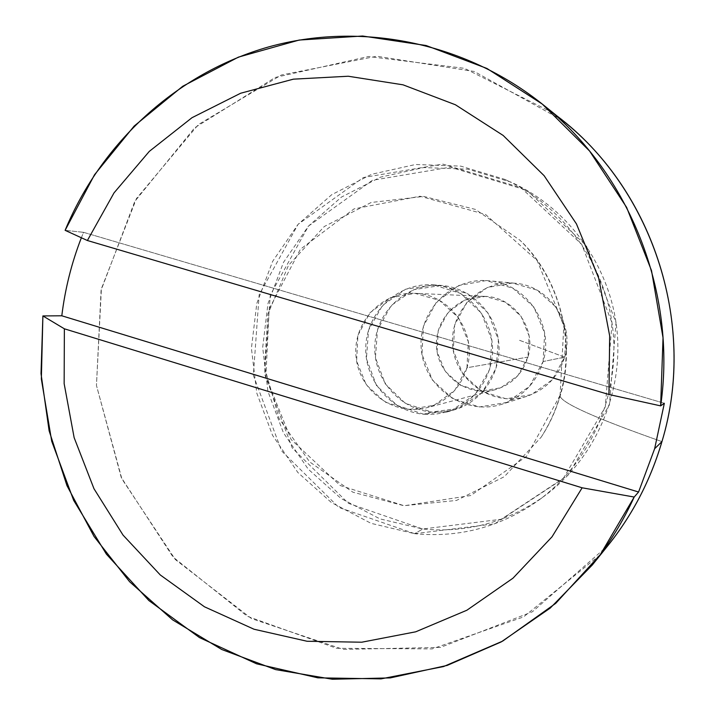 <?xml version="1.0" encoding="UTF-8"?>
<svg xmlns="http://www.w3.org/2000/svg" width="715" height="715" viewBox="0 0 715 715"><rect width="100%" height="100%" fill="white"/><g stroke="black" fill="none" stroke-linecap="round" stroke-linejoin="round"><path stroke-width="0.54" stroke-dasharray="3.58 2.68" d="M562.133 120.093L474.224 71.473L376.805 56.235L281.37 75.004L198.421 124.526L136.458 198.529L101.414 288.672L96.454 385.43L121.899 478.916L175.318 559.532L251.608 618.654L343.209 649.39L440.449 647.415L532.389 611.781L607.938 545.572M81.367 237.764L83.548 232.33L65.119 230.328L83.548 232.33L664.333 403.278L83.548 232.33L81.367 237.764M564.644 357.169L518.661 339.974L564.644 357.169L552.23 379.817L531.343 394.662L506.211 398.791L481.847 391.498L462.998 374.294L453.31 350.591L454.642 325.012L466.752 302.517L487.317 287.519L512.369 283.042L536.956 290.067L556.145 307.262L566.057 331.242L564.644 357.169C575.209 323.654 549.299 285.464 514.836 283.229C479.953 279.556 448.627 312.151 452.818 347.061C456.161 382.078 493.699 407.246 527 396.244C545.929 389.604 558.478 376.573 564.644 357.169L543.123 361.54C536.402 382.731 522.745 396.941 502.136 404.172C465.885 416.148 425.068 388.638 421.421 350.448C416.854 312.357 450.879 276.785 488.854 280.772C526.365 283.194 554.617 324.923 543.123 361.54L564.644 357.169M543.123 361.54L544.642 333.208L533.846 307.012L512.932 288.225L486.164 280.575L458.914 285.473L436.543 301.837L423.396 326.38L421.957 354.3L432.495 380.166L452.997 398.952L479.515 406.942L506.855 402.456L529.601 386.27L543.123 361.54M527.965 357.089L517.866 375.616L500.84 387.771L480.337 391.177L460.433 385.215L445.016 371.13L437.088 351.7L438.179 330.723L448.073 312.294L464.884 300.041L485.333 296.403L505.38 302.177L521.029 316.262L529.1 335.88L527.965 357.089C536.885 328.793 514.014 296.734 484.922 296.385C457.278 294.92 433.397 321.08 436.686 348.804C439.376 376.591 468.28 397.066 494.977 389.755C511.582 384.777 522.585 373.882 527.965 357.089L466.967 367.751C460.424 388.343 447.063 401.66 426.882 407.711C394.457 416.595 359.413 391.454 356.133 357.473C352.111 323.573 380.988 291.55 414.566 293.329C449.905 293.731 477.799 333.056 466.967 367.751L527.965 357.089M560.06 395.404L526.598 456.277L470.747 495.54L404.172 505.737L340.215 485.539L291.094 439.475L265.882 376.662L269.153 308.996L300.407 249.231L354.032 208.887L420.036 196.232L485.512 214.446L537.099 260.492L563.858 325.28L560.06 395.404C575.906 341.404 559.756 279.216 519.948 240.213L475.475 209.432L423.718 196.419L371.201 202.479L324.297 226.512L288.494 265.345L267.839 314.207L264.595 367.331L279.073 418.543L309.649 461.881L352.897 492.206L403.841 505.711L456.447 500.446L504.254 476.726L541.157 437.187C549.477 424.254 555.778 410.321 560.06 395.404L560.068 396.253L560.06 395.404M466.967 367.751L468.325 341.752L458.476 317.692L439.43 300.425L415.058 293.356L390.238 297.815L369.878 312.821L357.902 335.362L356.615 361.012L366.25 384.795L384.947 402.071L409.114 409.418L434.005 405.307L454.686 390.453L466.967 367.751M600.091 554.929L523.514 616.938L432.164 648.907L336.631 648.291L247.247 616.259L173.075 557.074L121.21 477.397L96.454 385.43L101.074 290.299L134.786 201.407L194.659 127.797L275.177 77.47L368.395 56.53L464.455 68.327L552.472 112.621M661.947 441.611C596.56 418.615 562.598 403.501 560.068 396.253C562.598 403.501 596.56 418.615 661.947 441.611M414.691 533.694L494.789 523.809L563.125 478.728L605.301 406.871L612.022 322.849L581.697 244.307L520.922 187.643L442.755 164.093L363.309 177.535L298.084 224.322L259.152 294.768L253.351 375.304L281.594 450.924L338.839 507.427L414.691 533.694L371.04 523.335L331.34 502.484L297.878 472.526L272.549 435.319L256.774 393.08L251.421 348.285L256.792 303.518L272.621 261.377L298.057 224.358L331.706 194.695L371.648 174.281L415.549 164.495L460.764 166.13L504.45 179.259C562.848 205.321 605.784 264.336 612.907 329.83C619.887 395.341 590.492 462.14 538.985 500.035C501.295 526.83 459.87 538.046 414.691 533.694L422.726 529.002L348.375 503.324L292.256 448.01L264.568 373.954L270.27 295.081L308.46 226.101L372.399 180.305L450.262 167.176L526.83 190.253L586.327 245.719L616.017 322.572L609.43 404.788L568.13 475.126L501.206 519.278L422.726 529.002C466.993 533.238 507.578 522.236 544.49 495.987C594.943 458.869 623.712 393.5 616.884 329.401C609.913 265.319 567.889 207.573 510.689 182.039L467.896 169.178L423.602 167.569L380.577 177.123L341.421 197.099L308.433 226.128L283.48 262.378L267.955 303.652L262.682 347.499L267.928 391.373L283.39 432.736L308.219 469.156L341.019 498.48L379.942 518.875L422.726 529.002L414.691 533.694M423.763 414.253L396.959 405.36L376.528 385.555L366.42 358.769L368.547 330.196L382.534 305.377L405.709 289.191L433.585 284.892L460.675 293.454L481.535 313.268L491.902 340.42L489.659 369.414L475.278 394.403L451.719 410.383L423.763 414.253L435.372 414.235L446.795 412.046C475.538 403.832 495.62 373.445 492.206 342.825C489.024 312.178 462.936 286.76 433.102 284.856C399.283 282.318 368.073 310.355 365.901 344.594C363.247 378.798 390.077 411.34 423.763 414.253L431.628 412.055L459.021 408.265L482.098 392.615L496.183 368.154L498.391 339.768L488.229 313.197L467.807 293.802L441.262 285.419L413.94 289.629L391.23 305.475L377.52 329.776L375.429 357.75L385.34 383.973L405.351 403.358L431.628 412.055C398.613 409.212 372.318 377.359 374.928 343.87C377.055 310.346 407.648 282.899 440.789 285.383C470.014 287.251 495.567 312.133 498.686 342.128C502.028 372.104 482.357 401.839 454.195 409.892L443.005 412.037L431.628 412.055L423.763 414.253M514.836 283.229L488.854 280.772M527 396.244L502.136 404.172M484.922 296.385L414.566 293.329M494.977 389.755L426.882 407.711M541.157 437.187C549.29 424.88 555.591 411.241 560.068 396.253C577.023 342.11 558.674 276.356 519.948 240.213M504.45 179.259L510.689 182.039M538.985 500.035L544.49 495.987M446.795 412.046L454.195 409.892M433.102 284.856L440.789 285.383"/><path stroke-width="1.07" d="M592.324 564.975L607.938 545.572C632.596 514.791 650.605 480.14 661.947 441.611L654.645 448.707L664.333 403.278L660.642 405.87L608.966 394.501L87.391 240.517L608.966 394.501L609.663 335.782L598.661 278.081L576.469 223.938L544.133 175.702L503.146 135.439L455.401 104.756L403.01 84.817L348.25 76.237L293.391 79.159L240.642 93.236L192.013 117.689L149.31 151.374L114.034 192.871L87.391 240.517L114.034 192.871L149.31 151.374L192.013 117.689L240.642 93.236L293.391 79.159L348.25 76.237L403.01 84.817L455.401 104.756L503.146 135.439L544.133 175.702L576.469 223.938L598.661 278.081L609.663 335.782L608.966 394.501L660.642 405.87L663.037 337.784L651.508 270.583L626.617 207.377L589.598 151.035L542.274 104.068L486.915 68.443L426.122 45.519L362.63 36.018L299.183 40.049L238.417 57.129L182.718 86.274L134.17 126.055L94.514 174.746L65.119 230.328L87.391 240.517L65.119 230.328C101.342 142.651 176.891 73.037 268.59 46.931C360.315 21.37 464.562 41.801 542.748 104.453C629.665 173.405 677.114 293.105 660.642 405.87L664.333 403.278L654.645 448.707L638.575 492.018L634.187 497.041C622.953 521.584 609.001 544.222 592.324 564.975L550.219 608.09L501.215 641.918L447.224 665.397L390.265 677.909L332.395 679.25L275.606 669.606L221.775 649.524L172.61 619.869L129.621 581.751L94.058 536.509L66.969 485.646L49.12 430.779L41.014 373.623L42.891 315.932L61.803 315.789C65.074 288.94 71.589 262.932 81.367 237.764C71.589 262.932 65.074 288.94 61.803 315.789L42.891 315.932L41.345 379.013L51.721 441.262L73.663 500.375L106.41 554.161L148.845 600.529L199.503 637.61L256.551 663.797L317.871 677.838L381.059 678.875L443.541 666.568L502.645 641.123L555.725 603.344L600.296 554.643L634.187 497.041L582.144 487.8L64.368 328.802L64.153 383.678L74.137 437.643L93.987 488.738L123.034 535.097L160.294 574.976L204.472 606.794L254.022 629.236L307.11 641.266L361.745 642.213L415.737 631.801L466.886 610.226L512.995 578.176L552.016 536.822L582.144 487.8L552.016 536.822L512.995 578.176L466.886 610.226L415.737 631.801L361.745 642.213L307.11 641.266L254.022 629.236L204.472 606.794L160.294 574.976L123.034 535.097L93.987 488.738L74.137 437.643L64.153 383.678L64.368 328.802L42.891 315.932L64.368 328.802L582.144 487.8L634.187 497.041L638.575 492.018L61.803 315.789L638.575 492.018L654.645 448.707L661.947 441.611C696.696 326.844 654.52 192.791 562.133 120.093L542.748 104.453M552.472 112.621C651.097 183.585 698.09 322.733 661.947 441.611C649.336 484.278 628.717 522.048 600.091 554.929"/></g></svg>
